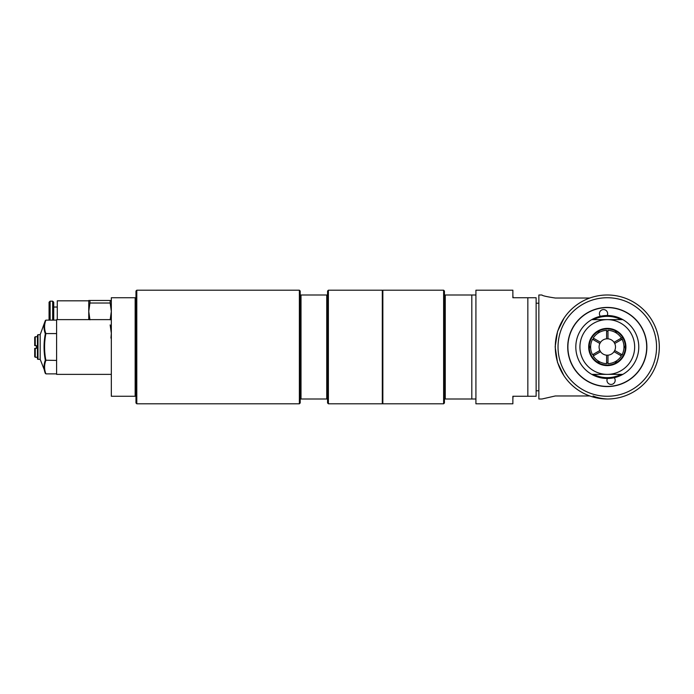 <?xml version="1.0" encoding="UTF-8"?>
<svg xmlns="http://www.w3.org/2000/svg" width="694" height="694" viewBox="0 0 694 694"><rect width="100%" height="100%" fill="white"/><g stroke="black" fill="none" stroke-linecap="round" stroke-linejoin="round"><path stroke-width="1.04" d="M382.307 403.795L382.307 290.205L328.392 290.205L328.392 403.795L382.307 403.795M328.392 403.795L327.568 402.971L327.568 291.029L328.392 290.205M135.972 396.265L135.972 297.735L111.335 297.735L111.335 396.265L135.972 396.265L135.972 402.971L136.796 403.795L299.374 403.795L300.198 402.971L300.198 399.007L327.568 399.007M327.568 294.993L300.198 294.993L300.198 291.029L299.374 290.205L136.796 290.205L136.796 403.795M326.744 399.007L326.744 294.993M301.014 399.007L301.014 294.993M300.198 399.007L300.198 294.993M299.374 403.795L299.374 290.205M443.622 290.205L444.438 291.029L444.438 294.993L445.262 294.993L445.262 399.007L444.438 399.007L444.438 402.971L443.622 403.795L443.622 290.205L382.854 290.205L382.854 403.795L443.622 403.795M444.438 294.993L444.438 399.007M445.262 399.007L471.807 399.007L471.807 294.993L445.262 294.993M527.839 396.265L536.132 396.265L536.132 297.735L512.866 297.735L512.866 290.205L475.919 290.205L475.919 403.795L512.866 403.795L512.866 396.265L527.839 396.265L527.839 297.735M555.321 348.822L555.287 347A52.007 52.007 0 0 1 633.301 301.959A52.007 52.007 0 0 1 633.301 392.041A52.007 52.007 0 0 1 555.295 347L555.374 344.111M659.3 346.748C659.222 343.53 659.222 343.53 659.3 346.748M659.3 347.252C659.222 350.47 659.222 350.47 659.3 347.252M593.084 395.979C596.909 397.645 601.646 398.651 607.293 399.007M556.146 356.386L556.015 355.658M589.805 298.03L555.295 298.03C546.794 296.746 542.344 295.731 541.936 294.993L538.865 294.993L538.865 399.007L541.936 399.007L555.295 395.97L589.805 395.97M555.842 339.444L556.718 334.89M564.022 318.164L557.586 331.324L555.157 346.861L557.499 362.407L563.875 375.619M558.028 347A49.265 49.265 0 0 1 631.93 304.336A49.265 49.265 0 0 1 631.93 389.664A49.265 49.265 0 0 1 558.028 347M567.718 347A39.575 39.575 0 0 1 627.081 312.725A39.575 39.575 0 0 1 627.081 381.275A39.575 39.575 0 0 1 567.718 347M600.362 316.299A4.103 4.103 0 0 1 601.924 309.906A4.103 4.103 0 0 1 607.198 315.527M614.225 377.701A4.103 4.103 0 0 1 610.338 384.363A4.103 4.103 0 0 1 607.389 378.473M611.718 386.15A39.402 39.402 0 0 1 571.179 331.255A39.402 39.402 0 0 1 638.992 323.595A39.402 39.402 0 0 1 611.718 386.15M589.232 347A18.061 18.061 0 0 1 607.293 328.939A18.061 18.061 0 0 1 625.363 347A18.061 18.061 0 0 1 607.293 365.061A18.061 18.061 0 0 1 589.232 347M625.91 347A18.608 18.608 0 0 0 597.994 330.882A18.608 18.608 0 0 0 597.994 363.118A18.608 18.608 0 0 0 625.91 347M607.293 319.63A27.37 27.37 0 0 1 634.663 347A27.37 27.37 0 0 1 607.293 374.37A27.37 27.37 0 0 1 579.924 347A27.37 27.37 0 0 1 607.293 319.63L591.748 319.63A31.473 31.473 0 0 0 591.748 374.37L622.839 374.37A31.473 31.473 0 0 0 622.839 319.63L607.293 319.63M621.104 319.63A30.657 30.657 0 0 0 593.491 319.63M591.748 319.63A31.473 31.473 0 0 1 622.839 319.63M622.839 374.37A31.473 31.473 0 0 1 591.748 374.37M593.491 374.37A30.657 30.657 0 0 0 621.104 374.37M590.637 346.315L589.241 346.315L590.004 346.315L590.004 347.685L589.241 347.685L590.637 347.685M599.564 332.235L598.861 331.021L599.243 331.68L598.054 332.365L597.681 331.706L598.375 332.92M616.22 332.92L616.914 331.706L616.532 332.365L615.352 331.68L615.725 331.021L615.031 332.235M623.949 347.685L625.346 347.685L624.583 347.685L624.583 346.315L625.346 346.315L623.949 346.315M615.031 361.765L615.725 362.979L615.352 362.32L616.532 361.635L616.914 362.294L616.22 361.08M598.375 361.08L597.681 362.294L598.054 361.635L599.243 362.32L598.861 362.979L599.564 361.765M621.364 354.33L620.679 355.519M623.273 355.432L622.067 354.738A16.673 16.673 0 0 0 622.067 339.262L614.728 343.504L614.043 342.316A8.215 8.215 0 0 0 607.979 338.819L606.608 338.819A8.215 8.215 0 0 0 600.553 342.316L599.868 343.504A8.215 8.215 0 0 0 599.868 350.496L600.553 351.685A8.215 8.215 0 0 0 606.608 355.181L607.979 355.181A8.215 8.215 0 0 0 614.043 351.685L614.728 350.496L623.273 355.432M607.979 355.181L607.979 363.656A16.673 16.673 0 0 0 621.382 355.918L614.043 351.685M600.553 351.685L593.214 355.918A16.673 16.673 0 0 0 606.608 363.656L606.608 355.181M607.979 362.849L606.608 362.849M599.868 343.504L592.529 339.262A16.673 16.673 0 0 0 592.529 354.738L599.868 350.496M593.908 355.519L593.223 354.33M606.608 338.819L606.608 330.344A16.673 16.673 0 0 0 593.214 338.082L600.553 342.316M593.223 339.67L593.908 338.481M620.679 338.481L621.364 339.67L623.273 338.568L622.067 339.262M622.587 337.379L621.382 338.082L622.587 337.379M614.043 342.316L621.382 338.082A16.673 16.673 0 0 0 607.979 330.344L607.979 338.819M606.608 331.151L607.979 331.151M614.728 350.496A8.215 8.215 0 0 0 614.728 343.504M57.281 319.63L57.281 300.814L88.754 300.814L88.754 319.63M49.066 320.134L49.066 302.211L50.133 301.153L52.666 301.153L53.724 302.211L53.724 320.134M52.666 320.134L52.666 301.153M53.724 307.043L57.281 307.043M111.335 300.467L88.754 300.467L88.754 311.415L89.942 303.018L110.155 303.018L111.335 311.415L110.155 319.821M89.942 319.821L88.754 311.415M110.155 324.913L111.335 333.311L110.945 338.108M110.155 300.467L110.155 303.018M89.942 303.018L89.942 300.467M111.335 319.63L56.596 319.63L56.596 374.37L111.335 374.37M45.327 333.788L45.899 333.571C44.138 329.095 44.138 324.61 45.899 320.134L45.327 320.576C43.635 324.957 43.635 329.355 45.327 333.788C43.635 342.593 43.635 351.407 45.327 360.212C43.635 364.645 43.635 369.043 45.327 373.424C43.635 369.043 43.635 364.645 45.327 360.212L56.596 360.429M37.441 358.772L37.441 357.263L35.247 357.263L35.247 348.371L34.7 348.371L36.34 348.371L36.34 345.629L34.7 345.629L35.247 345.629L35.247 336.737L37.441 336.737L37.441 335.228L37.441 358.772A0.547 0.547 0 0 0 37.988 359.319L37.988 334.682L40.174 334.682L40.174 359.319L45.899 373.866C44.138 369.39 44.138 364.914 45.899 360.429C44.138 351.476 44.138 342.524 45.899 333.571L56.596 333.571M45.899 373.866L56.596 373.866M45.327 360.212L44.65 355.892M45.899 320.134L56.596 320.134M35.247 336.737L34.7 337.284L34.7 345.629M34.7 348.371L34.7 356.716L35.247 357.263M135.972 297.735L135.972 291.029L136.796 290.205M135.148 396.265L135.148 297.735M512.866 294.993L513.048 297.735M513.048 396.265L512.866 399.007M50.133 320.134L50.133 301.153M556.735 334.812L555.911 338.993M555.417 343.365L555.304 348.136M37.988 359.319L40.174 359.319M37.988 334.682L37.441 335.228M40.174 334.682L45.327 320.576M536.132 390.791L538.865 390.791M536.132 303.209L538.865 303.209M471.807 399.007L475.919 399.007M471.807 294.993L475.919 294.993M382.307 399.007L382.854 399.007M382.307 294.993L382.854 294.993"/></g></svg>
